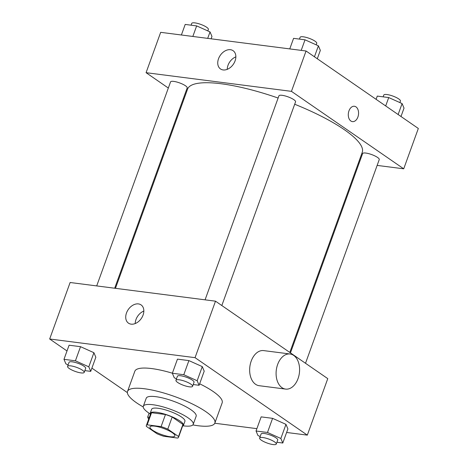 <?xml version="1.0" encoding="UTF-8"?>
<svg xmlns="http://www.w3.org/2000/svg" width="468" height="468" viewBox="0 0 468 468"><rect width="100%" height="100%" fill="white"/><g stroke="black" fill="none" stroke-linecap="round" stroke-linejoin="round"><path stroke-width="0.7" d="M172.341 432.719A13.268 3.212 19.9 0 1 174.903 435.96A13.268 3.212 19.9 0 1 161.337 434.462A13.268 3.212 19.9 0 1 149.953 426.927A13.268 3.212 19.9 0 1 158.904 426.991A13.268 3.212 19.9 0 1 172.341 432.719M161.091 426.617L147.18 424.833A17.123 4.142 19.9 0 0 146.326 425.617A17.123 4.142 19.9 0 0 146.32 426.36L157.061 433.772A17.123 4.142 19.9 0 0 163.765 436.275L177.676 438.06A17.123 4.142 19.9 0 0 178.53 437.276A17.123 4.142 19.9 0 0 178.536 436.527L167.796 429.121A17.123 4.142 19.9 0 0 161.091 426.617L165.473 414.513L151.562 412.723L147.18 424.833M178.536 436.527L182.918 424.423L172.177 417.011L167.796 429.121M182.918 424.423A17.123 4.142 19.9 0 1 182.912 425.166L178.53 437.276M146.326 425.617L150.708 413.513A17.123 4.142 19.9 0 1 151.562 412.723M165.473 414.513A17.123 4.142 19.9 0 1 172.177 417.011M182.549 426.178A17.69 4.282 -160.1 0 0 183.444 425.359A17.69 4.282 -160.1 0 0 168.269 415.315A17.69 4.282 -160.1 0 0 150.175 413.32A17.69 4.282 -160.1 0 0 150.339 414.519M150.175 413.32L151.638 409.284A17.69 4.282 19.9 0 1 163.572 409.365A17.69 4.282 19.9 0 1 181.485 417A17.69 4.282 19.9 0 1 184.907 421.329L183.444 425.359M183.14 425.81A26.536 6.423 -160.1 0 0 183.579 425.868A26.536 6.423 -160.1 0 0 193.22 424.336A26.536 6.423 -160.1 0 0 170.457 409.266A26.536 6.423 -160.1 0 0 143.319 406.271A26.536 6.423 -160.1 0 0 150.123 413.858M193.22 424.336L196.145 416.268A26.536 6.423 -160.1 0 0 173.376 401.199A26.536 6.423 -160.1 0 0 146.238 398.204L143.319 406.271M192.863 424.915A46.437 11.238 -160.1 0 0 197.982 425.722A46.437 11.238 -160.1 0 0 214.859 423.043A46.437 11.238 -160.1 0 0 175.014 396.665A46.437 11.238 -160.1 0 0 127.524 391.429A46.437 11.238 -160.1 0 0 143.226 406.944M127.524 391.429L134.831 371.253A46.437 11.238 19.9 0 1 172.364 373.195M199.643 383.783A46.437 11.238 19.9 0 1 213.186 391.517A46.437 11.238 19.9 0 1 222.16 402.866L214.859 423.043M84.854 370.615L90.728 371.37L95.841 357.248L93.91 352.702L80.531 346.683L69.088 345.214L63.976 359.336L65.906 363.882L68.117 364.876M286.615 432.467L307.318 435.123L195.051 357.663L49.672 338.996L67.006 350.953M91.898 368.129L127.366 392.599M214.777 423.242L256.885 428.647M276.916 442.272L282.795 443.026L287.902 428.904L285.971 424.359L272.592 418.345L261.15 416.871L256.037 430.999L257.967 435.544L260.179 436.539M193.225 384.532L199.099 385.287L204.212 371.165L202.281 366.614L188.902 360.6L177.46 359.131L172.347 373.253L174.277 377.799L176.489 378.793M49.672 338.996L70.124 282.502L215.502 301.176L327.77 378.635L307.318 435.123M215.502 301.176L195.051 357.663M143.062 315.099A11.092 7.909 124.6 0 1 128.478 323.16A11.092 7.909 124.6 0 1 128.267 309.541A11.092 7.909 124.6 0 1 141.079 304.902A11.092 7.909 124.6 0 1 143.062 315.099M285.585 389.089L259.155 385.696A17.69 11.636 -82.7 0 1 249.865 366.666A17.69 11.636 -82.7 0 1 263.659 350.602L290.096 353.995A17.69 11.636 -82.7 0 1 293.682 355.405A17.69 11.636 -82.7 0 1 298.865 375.862A17.69 11.636 -82.7 0 1 285.585 389.089A17.69 11.636 -82.7 0 1 276.301 370.059A17.69 11.636 -82.7 0 1 290.096 353.995M135.211 323.558A11.092 7.909 124.6 0 1 143.834 311.056M294.688 104.241A92.88 22.476 19.9 0 1 344.284 129.659A92.88 22.476 19.9 0 1 362.232 152.363L289.803 352.439M115.461 288.329L187.569 89.136A92.88 22.476 19.9 0 1 278.121 98.04M221.82 305.534L295.56 101.848A8.845 2.141 -160.1 0 0 287.966 96.823A8.845 2.141 -160.1 0 0 278.922 95.823L205.072 299.836M290.458 352.895L362.612 153.568A8.845 2.141 19.9 0 1 368.579 153.609A8.845 2.141 19.9 0 1 377.536 157.429A8.845 2.141 19.9 0 1 379.25 159.588L305.51 363.279M96.701 285.919L170.551 81.906A8.845 2.141 19.9 0 1 176.518 81.947A8.845 2.141 19.9 0 1 185.474 85.767A8.845 2.141 19.9 0 1 187.182 87.931L114.678 288.229M358.383 162.993L359.167 163.092M377.144 165.403L403.72 168.813L291.453 91.354L146.074 72.686L168.328 88.037M183.386 98.426L184.041 98.877M146.074 72.686L160.682 32.333L306.06 51L418.328 128.466L403.72 168.813M306.06 51L291.453 91.354M235.082 60.887A11.092 7.909 124.6 0 1 220.498 68.954A11.092 7.909 124.6 0 1 220.288 55.335A11.092 7.909 124.6 0 1 233.099 50.696A11.092 7.909 124.6 0 1 235.082 60.887M354.416 106.265A7.74 5.089 -82.7 0 1 355.984 106.879A7.74 5.089 -82.7 0 1 358.254 115.83A7.74 5.089 -82.7 0 1 352.445 121.621A7.74 5.089 -82.7 0 1 348.379 113.297A7.74 5.089 -82.7 0 1 354.416 106.265A7.74 5.089 -82.7 0 1 355.984 106.879A7.74 5.089 -82.7 0 1 358.248 115.83A7.74 5.089 -82.7 0 1 352.445 121.621M227.232 69.352A11.092 7.909 124.6 0 1 235.86 56.85M317.304 58.757L320.334 50.38L318.404 45.835L305.025 39.815L293.582 38.347L289.756 48.906M318.404 45.835L314.438 56.786M305.025 39.815L301.205 50.38M299.456 39.101L300.099 37.317A8.845 2.141 19.9 0 1 306.072 37.358A8.845 2.141 19.9 0 1 315.028 41.178A8.845 2.141 19.9 0 1 316.737 43.337L316.192 44.84M211.115 38.809L211.963 36.463L210.033 31.918L196.654 25.898L185.205 24.43L181.385 34.995M210.033 31.918L207.693 38.37M196.654 25.898L192.828 36.463M191.084 25.184L191.728 23.4A8.845 2.141 19.9 0 1 197.701 23.441A8.845 2.141 19.9 0 1 206.657 27.261A8.845 2.141 19.9 0 1 208.365 29.42L207.821 30.923M400.994 116.503L404.024 108.12L402.094 103.574L388.715 97.56L377.272 96.092L376.102 99.327M402.094 103.574L398.128 114.525M388.715 97.56L385.685 105.938M383.146 96.847L383.795 95.062A8.845 2.141 19.9 0 1 389.762 95.098A8.845 2.141 19.9 0 1 398.718 98.918A8.845 2.141 19.9 0 1 400.427 101.082L399.883 102.58M199.099 385.287L197.168 380.741L183.789 374.722L172.347 373.253M175.945 380.291L177.407 376.26A8.845 2.141 19.9 0 1 183.374 376.301A8.845 2.141 19.9 0 1 192.33 380.115A8.845 2.141 19.9 0 1 194.039 382.28L192.582 386.316A8.845 2.141 19.9 0 1 183.532 385.316A8.845 2.141 19.9 0 1 175.945 380.291A8.845 2.141 19.9 0 1 181.917 380.332A8.845 2.141 19.9 0 1 190.874 384.152A8.845 2.141 19.9 0 1 192.582 386.316M204.212 371.165L202.281 366.614L197.168 380.741M202.281 366.614L188.902 360.6L183.789 374.722M188.902 360.6L177.46 359.131M90.728 371.37L88.797 366.824L75.418 360.805L63.976 359.336M67.573 366.38L69.036 362.343A8.845 2.141 19.9 0 1 75.003 362.384A8.845 2.141 19.9 0 1 83.959 366.198A8.845 2.141 19.9 0 1 85.667 368.363L84.205 372.399A8.845 2.141 19.9 0 1 75.161 371.399A8.845 2.141 19.9 0 1 67.573 366.38A8.845 2.141 19.9 0 1 73.54 366.415A8.845 2.141 19.9 0 1 82.497 370.235A8.845 2.141 19.9 0 1 84.205 372.399M95.841 357.248L93.91 352.702L88.797 366.824M93.91 352.702L80.531 346.683L75.418 360.805M80.531 346.683L69.088 345.214M282.795 443.026L280.858 438.481L267.485 432.467L256.037 430.999M259.635 438.036L261.097 434A8.845 2.141 19.9 0 1 267.064 434.041A8.845 2.141 19.9 0 1 276.021 437.861A8.845 2.141 19.9 0 1 277.735 440.025L276.272 444.056A8.845 2.141 19.9 0 1 267.228 443.061A8.845 2.141 19.9 0 1 259.635 438.036A8.845 2.141 19.9 0 1 265.608 438.077A8.845 2.141 19.9 0 1 274.564 441.897A8.845 2.141 19.9 0 1 276.272 444.056M287.902 428.904L285.971 424.359L280.858 438.481M285.971 424.359L272.592 418.345L267.485 432.467M272.592 418.345L261.15 416.871M149.339 417.292L147.666 417.082L148.608 419.305M149.076 413.185L147.666 417.082"/></g></svg>
